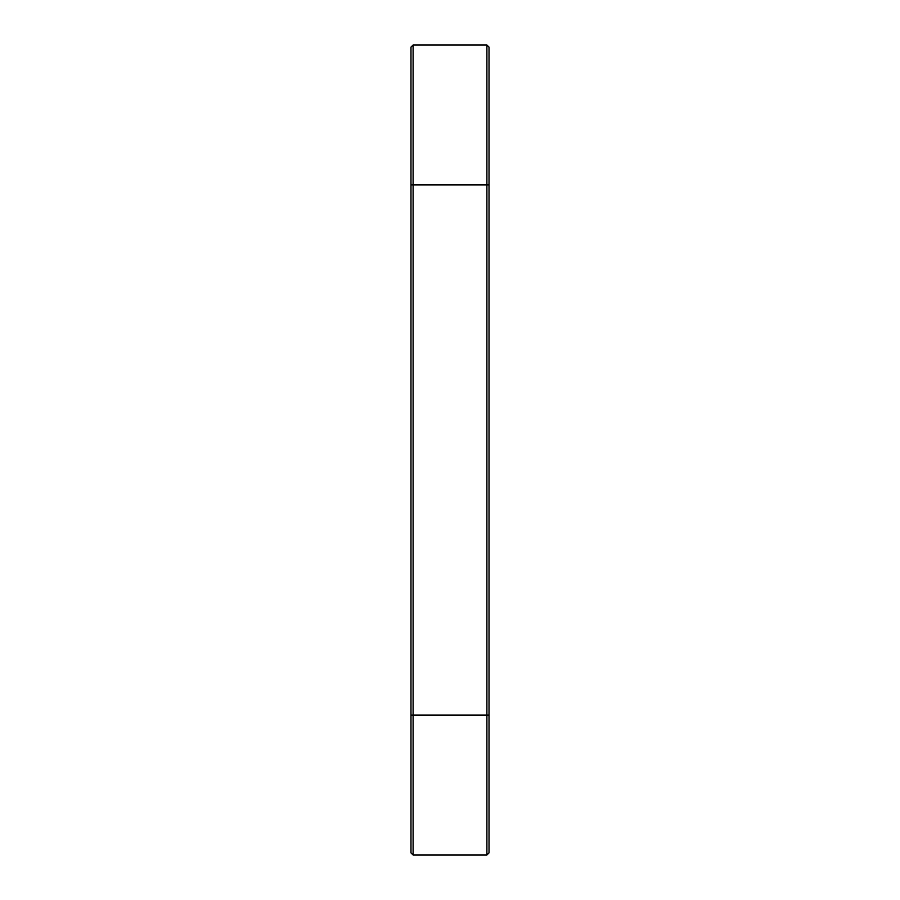 <?xml version="1.0" encoding="UTF-8"?>
<svg xmlns="http://www.w3.org/2000/svg" width="900" height="900" viewBox="0 0 900 900"><rect width="100%" height="100%" fill="white"/><g stroke="black" fill="none" stroke-linecap="round" stroke-linejoin="round"><path stroke-width="1.35" d="M489.015 184.95L489.015 47.115L486.9 45L486.9 855L489.015 852.885L489.015 184.95L413.1 184.95L413.1 45L486.9 45M413.1 45L410.985 47.115L410.985 852.885L413.1 855L486.9 855M413.1 855L413.1 184.95L410.985 184.95M410.985 715.05L489.015 715.05"/></g></svg>
